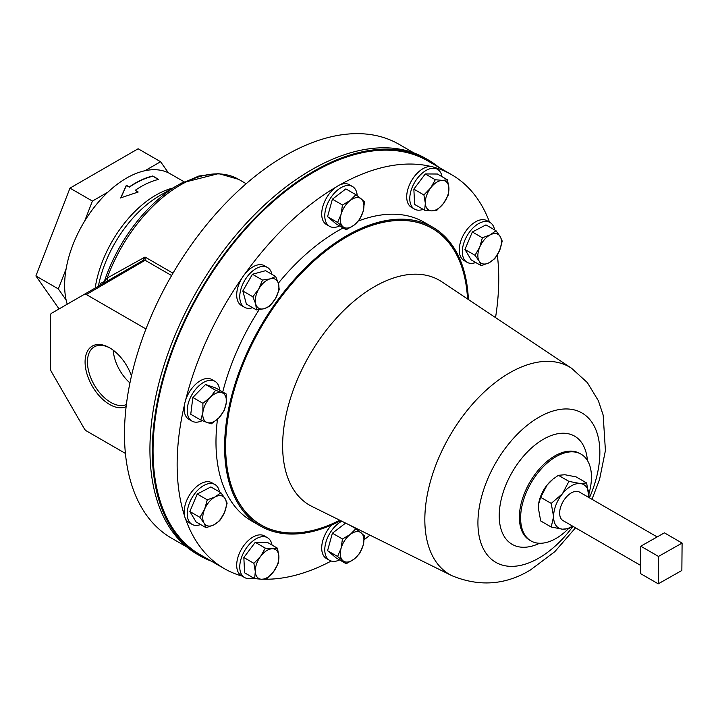 <?xml version="1.0" encoding="UTF-8"?>
<svg xmlns="http://www.w3.org/2000/svg" width="718" height="718" viewBox="0 0 718 718"><rect width="100%" height="100%" fill="white"/><g stroke="black" fill="none" stroke-linecap="round" stroke-linejoin="round"><path stroke-width="1.08" d="M110.213 348.167A33.019 19.063 -120 0 0 94.632 346.668A33.019 19.063 -120 0 0 89.131 373.001A33.019 19.063 -120 0 0 110.796 402.421A33.019 19.063 -120 0 0 126.386 404.53M113.202 350.196A31.969 18.453 -120 0 0 129.949 382.954M131.475 375.918A34.688 20.032 -120 0 0 109.612 347.817L109.612 347.817A34.688 20.032 -120 0 0 85.083 361.98A34.688 20.032 -120 0 0 109.612 404.467A34.688 20.032 -120 0 0 126.135 406.612M640.609 565.398L563.056 520.622A16.46 9.505 -60 0 1 560.552 507.348A16.46 9.505 -60 0 1 571.402 492.844A16.46 9.505 -60 0 1 579.516 492.099L657.167 536.929M152.638 176.296A87.156 50.323 -60 0 0 129.357 187.156L126.386 185.19L120.714 197.863L138.197 192.011L135.244 190.306A87.488 50.511 -60 0 1 141.132 186.581A87.488 50.511 -60 0 1 158.606 179.401L152.701 175.991L158.193 179.5M129.339 186.895A87.488 50.511 -60 0 1 135.235 183.171A87.488 50.511 -60 0 1 152.701 175.991M185.208 182.435L170.238 173.792A87.488 50.511 120 0 0 168.362 172.796L160.581 161.721L145 170.713A87.488 50.511 120 0 0 126.494 178.127A87.488 50.511 120 0 0 107.987 192.083A87.488 50.511 120 0 0 84.625 221.144A87.488 50.511 120 0 0 66.119 268.846A87.488 50.511 120 0 0 66.119 299.989A87.488 50.511 120 0 0 67.214 304.217M100.583 284.382A101.014 58.32 -60 0 1 100.879 283.278L99.649 285.495A4.003 2.154 -123.2 0 0 99.649 285.495L100.879 283.278L104.325 281.474L107.179 278.054A4.003 2.253 -120 0 1 106.704 281.42M98.366 286.24A89.84 51.867 -60 0 1 159.917 195.502L178.208 184.948A115.706 66.801 -60 0 1 178.208 184.948L198.877 176.018L218.622 173.603L238.645 179.356A116.872 67.483 -60 0 0 107.179 278.054L145.018 257.044L145.126 260.266A4.003 2.98 -141.8 0 0 142.891 260.365L145.018 257.044L172.984 273.19M186.671 546.892L171.584 538.186A227.409 131.295 -60 0 1 136.725 355.957A227.409 131.295 -60 0 1 285.288 155.564A227.409 131.295 -60 0 1 398.993 144.3L414.08 153.015M438.689 167.213A228.495 131.924 120 0 0 428.107 159.854A228.495 131.924 120 0 0 363.793 151.48A228.495 131.924 120 0 0 176.098 339.793A228.495 131.924 120 0 0 199.613 555.615A228.495 131.924 120 0 0 211.28 561.099M428.107 159.854L425.747 158.49A228.495 131.924 120 0 0 361.423 150.116A228.495 131.924 120 0 0 173.738 338.429A228.495 131.924 120 0 0 197.253 554.251L199.613 555.615M271.898 274.294A22.976 13.265 120 0 0 267.491 267.491L264.421 265.714A22.976 13.265 120 0 0 262.483 264.924A22.976 13.265 120 0 0 244.73 274.168A22.976 13.265 120 0 0 242.145 277.83A227.409 131.295 120 0 0 185.513 400.518A22.976 13.265 120 0 0 184.526 404.593A227.409 131.295 120 0 0 184.526 515.838A22.976 13.265 120 0 0 185.513 518.773A227.409 131.295 120 0 0 224.24 568.584A227.409 131.295 120 0 0 241.984 576.033M267.491 267.491A22.976 13.265 120 0 0 265.552 266.701A22.976 13.265 120 0 0 243.653 282.336A22.976 13.265 120 0 0 244.515 307.286A22.976 13.265 120 0 0 246.454 308.076A22.976 13.265 120 0 0 252.61 307.69M331.635 525.002A22.976 13.265 120 0 0 322.499 553.363A22.976 13.265 120 0 0 326.457 558.541L329.526 560.309A22.976 13.265 120 0 0 339.614 559.914M341.813 521.223A22.976 13.265 120 0 0 325.568 555.131A22.976 13.265 120 0 0 329.526 560.309M489.541 222.203A227.409 131.295 120 0 0 451.649 174.698A227.409 131.295 120 0 0 433.753 167.204A22.976 13.265 120 0 0 431.168 166.531A227.409 131.295 120 0 0 339.542 185.047A22.976 13.265 120 0 0 336.347 186.895A22.976 13.265 120 0 0 322.499 219.358A22.976 13.265 120 0 0 326.457 224.537L329.526 226.305A22.976 13.265 120 0 0 339.614 225.91M357.214 195.7A22.976 13.265 120 0 0 356.469 191.697A22.976 13.265 120 0 0 352.502 186.518A22.976 13.265 120 0 0 332.524 195.323A22.976 13.265 120 0 0 325.568 221.126A22.976 13.265 120 0 0 329.526 226.305M271.996 545.043A22.976 13.265 120 0 0 267.491 537.701L264.421 535.933A22.976 13.265 120 0 0 237.487 558.954A22.976 13.265 120 0 0 241.445 575.728L244.515 577.496A22.976 13.265 120 0 0 253.122 577.73M267.491 537.701A22.976 13.265 120 0 0 240.557 560.722A22.976 13.265 120 0 0 244.515 577.496M431.168 166.531A22.976 13.265 120 0 0 407.501 190.575A22.976 13.265 120 0 0 411.468 207.349L414.537 209.126A22.976 13.265 120 0 0 423.144 209.351M442.01 176.664A22.976 13.265 120 0 0 437.513 169.331A22.976 13.265 120 0 0 410.57 192.352A22.976 13.265 120 0 0 414.537 209.126M219.645 390.197A22.976 13.265 120 0 0 214.951 381.321L211.882 379.553A22.976 13.265 120 0 0 200.394 380.693A22.976 13.265 120 0 0 185.513 400.518M214.951 381.321A22.976 13.265 120 0 0 203.463 382.461A22.976 13.265 120 0 0 188.457 402.708A22.976 13.265 120 0 0 191.984 421.116A22.976 13.265 120 0 0 202.243 420.631M494.558 229.868A22.976 13.265 120 0 0 490.053 222.499L486.983 220.722A22.976 13.265 120 0 0 465.946 230.963A22.976 13.265 120 0 0 464.007 260.517L467.077 262.294A22.976 13.265 120 0 0 475.711 262.51M490.053 222.499A22.976 13.265 120 0 0 469.016 232.731A22.976 13.265 120 0 0 467.077 262.294M219.457 491.902A22.976 13.265 120 0 0 214.951 484.533L211.882 482.765A22.976 13.265 120 0 0 190.844 492.997A22.976 13.265 120 0 0 184.526 515.838M214.951 484.533A22.976 13.265 120 0 0 193.914 494.774A22.976 13.265 120 0 0 191.984 524.328A22.976 13.265 120 0 0 200.618 524.544M340.691 520.667A172.473 99.578 -60 0 1 260.32 525.98A172.473 99.578 -60 0 1 233.88 387.774A172.473 99.578 -60 0 1 346.561 235.791A172.473 99.578 -60 0 1 432.792 227.247A172.473 99.578 -60 0 1 468.378 299.505M568.315 528.816A50.089 28.917 -60 0 1 556.028 538.446A50.089 28.917 -60 0 1 530.988 540.932A50.089 28.917 -60 0 1 523.305 500.796A50.089 28.917 -60 0 1 556.028 456.657A50.089 28.917 -60 0 1 581.077 454.171A50.089 28.917 -60 0 1 588.904 493.813M260.32 525.98L251.713 521.008A172.473 99.578 -60 0 1 217.482 419.177M222.733 391.974A172.473 99.578 -60 0 1 259.153 309.637M278.36 283.17A172.473 99.578 -60 0 1 337.945 230.819A172.473 99.578 -60 0 1 343.132 227.947M224.24 568.584L200.16 554.682A227.409 131.295 -60 0 1 165.302 372.454A227.409 131.295 -60 0 1 313.865 172.06A227.409 131.295 -60 0 1 427.56 160.796L451.649 174.698M251.767 578.161A227.409 131.295 120 0 0 254.54 578.546M263.488 579.202A227.409 131.295 120 0 0 331.222 561.036M336.347 186.895A227.409 131.295 120 0 0 244.73 274.168M358.426 220.991A172.473 99.578 -60 0 1 424.185 222.275L432.792 227.247M495.537 317.598A227.409 131.295 120 0 0 497.314 254.917M437.513 169.331L434.444 167.554A22.976 13.265 120 0 0 433.753 167.204M352.502 186.518L349.433 184.741A22.976 13.265 120 0 0 339.542 185.047M242.145 277.83A22.976 13.265 120 0 0 241.445 305.509L244.515 307.286M184.526 404.593A22.976 13.265 120 0 0 188.915 419.348L191.984 421.116M185.513 518.773A22.976 13.265 120 0 0 188.915 522.56L191.984 524.328M364.223 539.649A227.409 131.295 120 0 0 369.941 535.134M538.581 504.153A25.049 14.459 -60 0 1 538.599 504.018A25.049 14.459 -60 0 1 547.179 484.955A25.049 14.459 -60 0 1 552.914 479.22L547.179 484.955L540.681 497.332L551.218 503.417L562.427 493.76A25.049 14.459 -60 0 0 553.578 516.583A25.049 14.459 120 0 0 562.427 529.184A25.049 14.459 120 0 0 572.488 526.07M225.066 498.552A16.694 9.639 -60 0 1 224.483 512.499A16.694 9.639 -60 0 1 213.982 524.795L219.735 520.64L224.483 512.499L227.13 503.147L225.066 498.552L220.902 492.736L215.149 496.892A16.694 9.639 -60 0 1 225.066 498.552M204.639 509.179A16.694 9.639 -60 0 1 215.149 496.892L207.287 499.827L204.639 509.179L199.891 517.319L204.065 523.135A16.694 9.639 -60 0 1 204.639 509.179M204.065 523.135A16.694 9.639 120 0 0 213.982 524.795L206.12 527.73L204.065 523.135M206.12 527.73L196.077 521.932L189.848 511.521L197.244 494.029L210.859 486.939L220.902 492.736M197.244 494.029L207.287 499.827M189.848 511.521L199.891 517.319M479.157 261.092A16.694 9.639 -60 0 1 479.741 247.145A16.694 9.639 -60 0 1 490.241 234.849L482.379 237.784L479.741 247.145L474.993 255.276L479.157 261.092L481.222 265.687L489.084 262.752A16.694 9.639 -60 0 1 479.157 261.092M499.584 250.465A16.694 9.639 -60 0 1 489.084 262.752L494.837 258.606L499.584 250.465L502.223 241.104L500.168 236.509A16.694 9.639 -60 0 1 499.584 250.465M500.168 236.509A16.694 9.639 120 0 0 490.241 234.849L495.994 230.702L500.168 236.509M495.994 230.702L485.951 224.896L472.336 231.986L464.95 249.478L471.179 259.889L481.222 265.687M472.336 231.986L482.379 237.784M464.95 249.478L474.993 255.276M226.233 402.986A16.694 9.639 -60 0 1 218.828 417.876A16.694 9.639 -60 0 1 207.161 422.525L211.424 423.782L218.828 417.876L224.133 410.759L226.233 402.986L226.224 393.994L221.97 392.737A16.694 9.639 -60 0 1 226.233 402.986M210.302 397.377A16.694 9.639 -60 0 1 221.97 392.737L215.597 390.26L210.302 397.377L202.889 403.283L202.898 412.276A16.694 9.639 -60 0 1 210.302 397.377M202.898 412.276A16.694 9.639 120 0 0 207.161 422.525L200.798 420.048L202.898 412.276M200.798 420.048L190.755 414.25L192.846 397.485L205.554 384.462L216.181 388.196L226.224 393.994M205.554 384.462L215.597 390.26M192.846 397.485L202.889 403.283M431.796 210.877A16.694 9.639 -60 0 1 425.334 203.194A16.694 9.639 -60 0 1 430.665 187.954L423.898 194.946L425.334 203.194L424.661 210.23L431.796 210.877L436.822 210.302L443.58 203.311A16.694 9.639 -60 0 1 431.796 210.877M448.912 188.071A16.694 9.639 -60 0 1 443.58 203.311L448.238 195.108L448.912 188.071L447.476 179.823L442.45 180.389A16.694 9.639 -60 0 1 448.912 188.071M442.45 180.389A16.694 9.639 120 0 0 430.665 187.954L435.314 179.742L442.45 180.389M424.661 210.23L414.618 204.433L413.855 189.148L425.271 173.944L437.433 174.025L447.476 179.823M425.271 173.944L435.314 179.742M413.855 189.148L423.898 194.946M272.427 548.767A16.694 9.639 -60 0 1 278.889 556.45A16.694 9.639 -60 0 1 273.567 571.69L278.216 563.477L278.889 556.45L277.462 548.193L272.427 548.767L265.292 548.121L260.643 556.324A16.694 9.639 -60 0 1 272.427 548.767M255.312 571.573A16.694 9.639 -60 0 1 260.643 556.324L253.885 563.325L255.312 571.573L254.639 578.6L261.774 579.246A16.694 9.639 -60 0 1 255.312 571.573M261.774 579.246A16.694 9.639 120 0 0 273.567 571.69L266.809 578.681L261.774 579.246M254.639 578.6L244.596 572.802L243.842 557.518L255.249 542.323L265.292 548.121M243.842 557.518L253.885 563.325M255.249 542.323L267.419 542.395L277.462 548.193M354.001 225.192A16.694 9.639 -60 0 1 342.962 226.717A16.694 9.639 -60 0 1 341.077 214.35L337.604 222.49L346.211 229.724L354.001 225.192L359.673 219.439L363.146 211.298A16.694 9.639 -60 0 1 354.001 225.192M361.262 198.922A16.694 9.639 -60 0 1 363.146 211.298L364.52 201.929L361.262 198.922L355.904 194.704L350.231 200.448A16.694 9.639 -60 0 1 361.262 198.922M350.231 200.448A16.694 9.639 120 0 0 341.077 214.35L342.45 204.98L350.231 200.448M346.211 229.724L336.168 223.926L327.561 216.692L332.407 199.182L345.861 188.897L355.904 194.704M332.407 199.182L342.45 204.98M327.561 216.692L337.604 222.49M350.231 534.452A16.694 9.639 -60 0 1 361.262 532.927A16.694 9.639 -60 0 1 363.146 545.294L364.52 535.933L355.904 528.699L350.231 534.452L342.45 538.985L341.077 548.346A16.694 9.639 -60 0 1 350.231 534.452M342.962 560.722A16.694 9.639 -60 0 1 341.077 548.346L337.604 556.495L346.211 563.729L354.001 559.196A16.694 9.639 -60 0 1 342.962 560.722M354.001 559.196A16.694 9.639 120 0 0 363.146 545.294L359.673 553.443L354.001 559.196M346.211 563.729L336.168 557.931L327.561 550.697L332.407 533.187L342.45 538.985M327.561 550.697L337.604 556.495M349.729 525.136L355.904 528.699M332.407 533.187L345.609 523.099M357.214 529.705A22.976 13.265 120 0 0 357.142 528.807M275.479 298.571A16.694 9.639 -60 0 1 264.08 308.713A16.694 9.639 -60 0 1 255.707 303.938L256.443 309.898L264.08 308.713L269.618 306.317L275.479 298.571L279.23 289.605L278.494 283.646A16.694 9.639 -60 0 1 275.479 298.571M270.121 278.871A16.694 9.639 -60 0 1 278.494 283.646L275.658 276.475L270.121 278.871L262.483 280.056L258.731 289.022A16.694 9.639 -60 0 1 270.121 278.871M258.731 289.022A16.694 9.639 120 0 0 255.707 303.938L252.871 296.767L258.731 289.022M256.443 309.898L246.4 304.1L242.828 290.969L252.44 274.258L265.615 270.677L275.658 276.475M252.44 274.258L262.483 280.056M242.828 290.969L252.871 296.767M107.987 192.083L92.416 201.076L84.625 221.144M160.581 161.721L138.143 148.77L69.978 188.125L35.9 275.963L59.064 308.928M92.416 201.076L69.978 188.125M66.119 268.846L58.329 288.914L66.119 299.989M58.329 288.914L35.9 275.963M168.362 172.796A87.488 50.511 120 0 0 145 170.713M171.611 275.55L145.126 260.266L86.331 294.542L145.969 328.97M86.331 294.542A4.003 2.316 -120 0 0 84.329 294.335L51.409 313.344A4.003 2.316 -120 0 0 50.583 315.184L50.583 368.935A4.003 2.316 -120 0 0 51.409 371.727L84.329 428.754A4.003 2.316 -120 0 0 86.331 430.863L125.417 453.426M143.717 261.406A4.003 2.316 -120 0 0 141.715 261.208L142.891 260.365M84.329 294.335L141.715 261.208M129.357 187.156L126.413 185.45L120.786 198.087M137.901 192.092L135.244 190.306M159.917 195.502L178.199 184.948A115.706 66.801 -60 0 0 104.325 281.474A4.003 3.931 -120 0 1 102.566 283.816M664.392 532.846L640.779 546.201L640.537 573.61L658.244 583.833L681.858 570.478L682.1 543.077L664.392 532.846M682.1 543.077L658.487 556.432L640.779 546.201M658.487 556.432L658.244 583.833M558.389 475.307L564.886 474.733L576.105 476.887L586.633 482.963L588.957 497.547A25.049 14.459 120 0 0 588.993 496.138A25.049 14.459 120 0 0 580.144 483.537A25.049 14.459 120 0 0 562.427 493.76L568.925 481.383L558.389 475.307L553.686 478.619M586.633 482.963L580.144 483.537L568.925 481.383M551.218 503.417L553.578 516.583L551.218 527.03L540.681 520.945L538.32 507.779L538.563 504.26L540.681 497.332M551.218 527.03L562.427 529.184L568.925 528.61L572.56 526.106M95.162 288.089A87.488 50.511 -60 0 1 155.905 195.108A87.488 50.511 -60 0 1 172.787 188.071M339.883 520.263A171.306 98.904 -60 0 1 225.596 442.665A171.306 98.904 -60 0 1 346.686 236.814A171.306 98.904 -60 0 1 467.624 299.002M374.428 286.697A129.832 74.959 -60 0 1 441.705 281.734L571.636 368.307A119.816 69.179 -60 0 0 509.556 372.893A119.816 69.179 -60 0 0 430.692 480.495A119.816 69.179 -60 0 0 451.909 575.692L311.962 506.45A129.832 74.959 -60 0 1 288.977 403.301A129.832 74.959 -60 0 1 374.428 286.697M339.776 520.218A171.18 98.833 -60 0 1 225.685 442.548A171.18 98.833 -60 0 1 346.686 236.913A171.18 98.833 -60 0 1 467.526 298.939M572.973 526.348A86.214 49.775 -60 0 1 538.895 558.057A86.214 49.775 -60 0 1 477.928 522.857A86.214 49.775 -60 0 1 538.895 417.257A86.214 49.775 -60 0 1 592.718 423.53A86.214 49.775 -60 0 1 589.442 497.825M539.577 543.266A62.466 36.062 -60 0 1 499.261 513.532A62.466 36.062 -60 0 1 543.391 439.254A62.466 36.062 -60 0 1 587.396 460.444M530.988 540.932L529.749 540.214A50.089 28.917 -60 0 1 522.076 500.078A50.089 28.917 -60 0 1 554.799 455.939A50.089 28.917 -60 0 1 579.839 453.462L581.077 454.171M451.909 575.692C479.391 587.001 505.616 585.062 530.584 569.877L554.799 551.693L575.522 527.82M591.991 499.297L599.539 479.543L605.418 450.536L603.165 415.103L598.372 400.752L587.369 382.613L571.636 368.307M178.199 184.948L181.896 182.911L218.595 173.603L238.645 179.356L246.193 183.709"/></g></svg>
